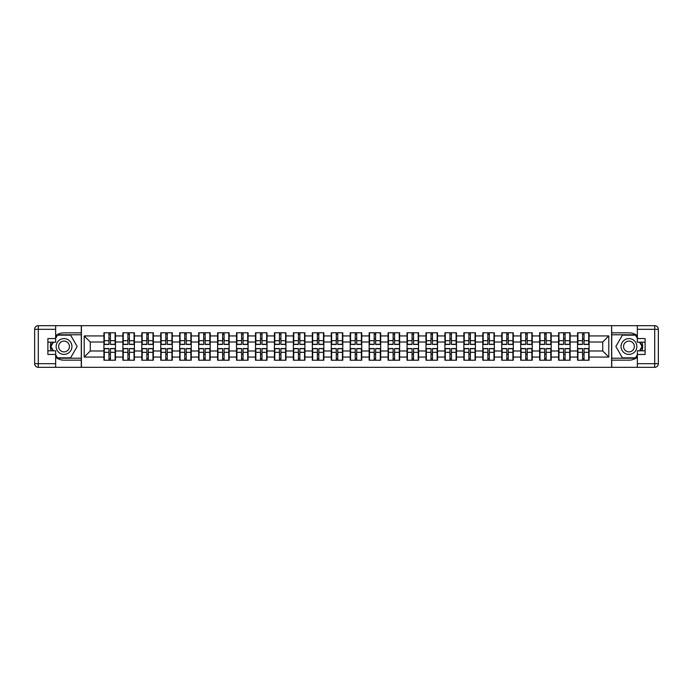 <?xml version="1.0" encoding="UTF-8"?>
<svg xmlns="http://www.w3.org/2000/svg" width="693" height="693" viewBox="0 0 693 693"><rect width="100%" height="100%" fill="white"/><g stroke="black" fill="none" stroke-linecap="round" stroke-linejoin="round"><path stroke-width="1.04" d="M55.657 357.293A13.661 13.661 0 0 0 64.042 360.161L81.28 360.161L81.28 367.325L611.72 367.325L611.72 360.161L628.958 360.161A13.661 13.661 0 0 0 637.343 357.293M637.343 335.707A13.661 13.661 0 0 0 628.958 332.839L611.72 332.839L611.598 325.675L611.598 367.325M611.598 325.675L81.28 325.675L81.28 332.839L64.042 332.839A13.661 13.661 0 0 0 55.657 335.707M81.402 367.325L81.402 325.675M602.728 350.996L602.728 342.004L589.067 342.004L589.067 350.996L602.728 350.996L608.8 357.068L608.8 335.932L589.067 335.932L589.067 332.779L577.538 332.779L577.538 342.004L570.122 342.004L570.122 350.996L577.538 350.996L577.538 342.004M608.8 357.068L589.067 357.068L589.067 360.221L577.538 360.221L577.538 357.068L570.122 357.068L570.122 360.221L558.593 360.221L558.593 357.068L551.186 357.068L551.186 360.221L539.648 360.221L539.648 357.068L532.241 357.068L532.241 360.221L520.703 360.221L520.703 357.068L513.296 357.068L513.296 360.221L501.758 360.221L501.758 357.068L494.352 357.068L494.352 360.221L482.813 360.221L482.813 357.068L475.407 357.068L475.407 360.221L463.868 360.221L463.868 357.068L456.462 357.068L456.462 360.221L444.923 360.221L444.923 357.068L437.517 357.068L437.517 360.221L425.978 360.221L425.978 357.068L418.572 357.068L418.572 360.221L407.034 360.221L407.034 357.068L399.627 357.068L399.627 360.221L388.089 360.221L388.089 357.068L380.682 357.068L380.682 360.221L369.144 360.221L369.144 357.068L361.737 357.068L361.737 360.221L350.208 360.221L350.208 357.068L342.792 357.068L342.792 360.221L331.263 360.221L331.263 357.068L323.856 357.068L323.856 360.221L312.318 360.221L312.318 357.068L304.911 357.068L304.911 360.221L293.373 360.221L293.373 357.068L285.966 357.068L285.966 360.221L274.428 360.221L274.428 357.068L267.022 357.068L267.022 360.221L255.483 360.221L255.483 357.068L248.077 357.068L248.077 360.221L236.538 360.221L236.538 357.068L229.132 357.068L229.132 360.221L217.593 360.221L217.593 357.068L210.187 357.068L210.187 360.221L198.648 360.221L198.648 357.068L191.242 357.068L191.242 360.221L179.704 360.221L179.704 357.068L172.297 357.068L172.297 360.221L160.759 360.221L160.759 357.068L153.352 357.068L153.352 360.221L141.814 360.221L141.814 357.068L134.407 357.068L134.407 360.221L122.878 360.221L122.878 357.068L115.462 357.068L115.462 360.221L103.933 360.221L103.933 357.068L84.2 357.068L84.2 335.932L103.933 335.932L103.933 342.004L90.272 342.004L90.272 350.996L103.933 350.996L103.933 342.004M577.538 335.932L570.122 335.932L570.122 332.779L558.593 332.779L558.593 335.932L551.186 335.932L551.186 332.779L539.648 332.779L539.648 335.932L532.241 335.932L532.241 332.779L520.703 332.779L520.703 335.932L513.296 335.932L513.296 332.779L501.758 332.779L501.758 335.932L494.352 335.932L494.352 332.779L482.813 332.779L482.813 335.932L475.407 335.932L475.407 332.779L463.868 332.779L463.868 335.932L456.462 335.932L456.462 332.779L444.923 332.779L444.923 335.932L437.517 335.932L437.517 332.779L425.978 332.779L425.978 335.932L418.572 335.932L418.572 332.779L407.034 332.779L407.034 335.932L399.627 335.932L399.627 332.779L388.089 332.779L388.089 335.932L380.682 335.932L380.682 332.779L369.144 332.779L369.144 335.932L361.737 335.932L361.737 332.779L350.208 332.779L350.208 335.932L342.792 335.932L342.792 332.779L331.263 332.779L331.263 335.932L323.856 335.932L323.856 332.779L312.318 332.779L312.318 335.932L304.911 335.932L304.911 332.779L293.373 332.779L293.373 335.932L285.966 335.932L285.966 332.779L274.428 332.779L274.428 335.932L267.022 335.932L267.022 332.779L255.483 332.779L255.483 335.932L248.077 335.932L248.077 332.779L236.538 332.779L236.538 335.932L229.132 335.932L229.132 332.779L217.593 332.779L217.593 335.932L210.187 335.932L210.187 332.779L198.648 332.779L198.648 335.932L191.242 335.932L191.242 332.779L179.704 332.779L179.704 335.932L172.297 335.932L172.297 332.779L160.759 332.779L160.759 335.932L153.352 335.932L153.352 332.779L141.814 332.779L141.814 335.932L134.407 335.932L134.407 332.779L122.878 332.779L122.878 335.932L115.462 335.932L115.462 332.779L103.933 332.779L103.933 335.932M577.538 350.996L577.538 357.068M570.122 350.996L570.122 357.068M570.122 335.932L570.122 342.004M551.186 350.996L558.593 350.996L558.593 342.004L551.186 342.004L551.186 357.068M558.593 350.996L558.593 357.068M558.593 335.932L558.593 342.004M551.186 335.932L551.186 342.004M532.241 350.996L539.648 350.996L539.648 342.004L532.241 342.004L532.241 357.068M539.648 350.996L539.648 357.068M539.648 335.932L539.648 342.004M532.241 335.932L532.241 342.004M513.296 350.996L520.703 350.996L520.703 342.004L513.296 342.004L513.296 357.068M520.703 350.996L520.703 357.068M520.703 335.932L520.703 342.004M513.296 335.932L513.296 342.004M494.352 350.996L501.758 350.996L501.758 342.004L494.352 342.004L494.352 357.068M501.758 350.996L501.758 357.068M501.758 335.932L501.758 342.004M494.352 335.932L494.352 342.004M475.407 350.996L482.813 350.996L482.813 342.004L475.407 342.004L475.407 357.068M482.813 350.996L482.813 357.068M482.813 335.932L482.813 342.004M475.407 335.932L475.407 342.004M456.462 350.996L463.868 350.996L463.868 342.004L456.462 342.004L456.462 357.068M463.868 350.996L463.868 357.068M463.868 335.932L463.868 342.004M456.462 335.932L456.462 342.004M437.517 350.996L444.923 350.996L444.923 342.004L437.517 342.004L437.517 357.068M444.923 350.996L444.923 357.068M444.923 335.932L444.923 342.004M437.517 335.932L437.517 342.004M418.572 350.996L425.978 350.996L425.978 342.004L418.572 342.004L418.572 357.068M425.978 350.996L425.978 357.068M425.978 335.932L425.978 342.004M418.572 335.932L418.572 342.004M399.627 350.996L407.034 350.996L407.034 342.004L399.627 342.004L399.627 357.068M407.034 350.996L407.034 357.068M407.034 335.932L407.034 342.004M399.627 335.932L399.627 342.004M380.682 350.996L388.089 350.996L388.089 342.004L380.682 342.004L380.682 357.068M388.089 350.996L388.089 357.068M388.089 335.932L388.089 342.004M380.682 335.932L380.682 342.004M361.737 350.996L369.144 350.996L369.144 342.004L361.737 342.004L361.737 357.068M369.144 350.996L369.144 357.068M369.144 335.932L369.144 342.004M361.737 335.932L361.737 342.004M342.792 350.996L350.208 350.996L350.208 342.004L342.792 342.004L342.792 357.068M350.208 350.996L350.208 357.068M350.208 335.932L350.208 342.004M342.792 335.932L342.792 342.004M323.856 350.996L331.263 350.996L331.263 342.004L323.856 342.004L323.856 357.068M331.263 350.996L331.263 357.068M331.263 335.932L331.263 342.004M323.856 335.932L323.856 342.004M304.911 350.996L312.318 350.996L312.318 342.004L304.911 342.004L304.911 357.068M312.318 350.996L312.318 357.068M312.318 335.932L312.318 342.004M304.911 335.932L304.911 342.004M285.966 350.996L293.373 350.996L293.373 342.004L285.966 342.004L285.966 357.068M293.373 350.996L293.373 357.068M293.373 335.932L293.373 342.004M285.966 335.932L285.966 342.004M267.022 350.996L274.428 350.996L274.428 342.004L267.022 342.004L267.022 357.068M274.428 350.996L274.428 357.068M274.428 335.932L274.428 342.004M267.022 335.932L267.022 342.004M248.077 350.996L255.483 350.996L255.483 342.004L248.077 342.004L248.077 357.068M255.483 350.996L255.483 357.068M255.483 335.932L255.483 342.004M248.077 335.932L248.077 342.004M229.132 350.996L236.538 350.996L236.538 342.004L229.132 342.004L229.132 357.068M236.538 350.996L236.538 357.068M236.538 335.932L236.538 342.004M229.132 335.932L229.132 342.004M210.187 350.996L217.593 350.996L217.593 342.004L210.187 342.004L210.187 357.068M217.593 350.996L217.593 357.068M217.593 335.932L217.593 342.004M210.187 335.932L210.187 342.004M191.242 350.996L198.648 350.996L198.648 342.004L191.242 342.004L191.242 357.068M198.648 350.996L198.648 357.068M198.648 335.932L198.648 342.004M191.242 335.932L191.242 342.004M172.297 350.996L179.704 350.996L179.704 342.004L172.297 342.004L172.297 357.068M179.704 350.996L179.704 357.068M179.704 335.932L179.704 342.004M172.297 335.932L172.297 342.004M153.352 350.996L160.759 350.996L160.759 342.004L153.352 342.004L153.352 357.068M160.759 350.996L160.759 357.068M160.759 335.932L160.759 342.004M153.352 335.932L153.352 342.004M134.407 350.996L141.814 350.996L141.814 342.004L134.407 342.004L134.407 357.068M141.814 350.996L141.814 357.068M141.814 335.932L141.814 342.004M134.407 335.932L134.407 342.004M115.462 350.996L122.878 350.996L122.878 342.004L115.462 342.004L115.462 357.068M122.878 350.996L122.878 357.068M122.878 335.932L122.878 342.004M115.462 335.932L115.462 342.004M103.933 350.996L103.933 357.068M90.272 350.996L84.2 357.068M84.2 335.932L90.272 342.004M589.067 350.996L589.067 357.068M589.067 335.932L589.067 342.004M608.8 335.932L602.728 342.004M115.099 332.779L115.099 344.438L110.43 344.438L110.43 332.779M108.966 332.779L108.966 344.438L104.296 344.438L104.296 332.779M108.966 334.355L110.43 334.355M110.43 338.851L108.966 338.851M104.296 360.221L104.296 348.562L108.966 348.562L108.966 360.221M110.43 360.221L110.43 348.562L115.099 348.562L115.099 360.221M110.43 358.645L108.966 358.645M108.966 354.149L110.43 354.149M60.092 339.665A7.892 7.892 0 0 0 57.198 350.45A7.892 7.892 0 0 0 67.983 353.335A7.892 7.892 0 0 0 70.877 342.55A7.892 7.892 0 0 0 60.092 339.665M61.339 341.822A5.405 5.405 0 0 0 59.355 349.203A5.405 5.405 0 0 0 66.736 351.178A5.405 5.405 0 0 0 68.72 343.797A5.405 5.405 0 0 0 61.339 341.822M55.657 338.305L57.484 335.143L70.591 335.143L77.148 346.5L70.591 357.857L57.484 357.857L55.657 354.695M53.413 350.814L50.927 346.5L53.413 342.186M632.908 339.665A7.892 7.892 0 0 0 622.123 342.55A7.892 7.892 0 0 0 625.017 353.335A7.892 7.892 0 0 0 635.802 350.45A7.892 7.892 0 0 0 632.908 339.665M631.661 341.822A5.405 5.405 0 0 0 624.28 343.797A5.405 5.405 0 0 0 626.264 351.178A5.405 5.405 0 0 0 633.645 349.203A5.405 5.405 0 0 0 631.661 341.822M637.343 354.695L635.516 357.857L622.409 357.857L615.852 346.5L622.409 335.143L635.516 335.143L637.343 338.305M639.587 342.186L642.073 346.5L639.587 350.814M51.074 342.186A13.661 13.661 0 0 0 51.074 350.814M81.28 325.675L55.657 325.675L55.657 342.186L47.886 342.186M81.28 367.325L38.297 367.325A3.647 3.647 0 0 1 34.65 363.686L34.65 329.314A3.647 3.647 0 0 1 38.297 325.675L55.657 325.675M81.28 360.161L81.28 332.839M47.886 350.814L55.657 350.814L55.657 367.325M55.657 338.548L47.886 338.548L47.886 354.452L55.657 354.452M81.28 334.78L57.268 334.78L55.657 337.578M55.657 355.422L57.268 358.22L81.28 358.22M52.997 342.186L50.502 346.5L52.997 350.814M641.926 350.814A13.661 13.661 0 0 0 641.926 342.186M611.72 367.325L637.343 367.325L637.343 350.814L645.114 350.814M611.72 325.675L654.703 325.675A3.647 3.647 0 0 1 658.35 329.314L658.35 363.686A3.647 3.647 0 0 1 654.703 367.325L637.343 367.325M611.72 332.839L611.72 360.161M645.114 342.186L637.343 342.186L637.343 325.675M637.343 354.452L645.114 354.452L645.114 338.548L637.343 338.548M611.72 358.22L635.732 358.22L637.343 355.422M637.343 337.578L635.732 334.78L611.72 334.78M640.003 350.814L642.498 346.5L640.003 342.186M134.044 332.779L134.044 344.438L129.374 344.438L129.374 332.779M127.91 332.779L127.91 344.438L123.241 344.438L123.241 332.779M127.91 334.355L129.374 334.355M129.374 338.851L127.91 338.851M152.988 332.779L152.988 344.438L148.311 344.438L148.311 332.779M146.855 332.779L146.855 344.438L142.186 344.438L142.186 332.779M146.855 334.355L148.311 334.355M148.311 338.851L146.855 338.851M171.933 332.779L171.933 344.438L167.256 344.438L167.256 332.779M165.8 332.779L165.8 344.438L161.123 344.438L161.123 332.779M165.8 334.355L167.256 334.355M167.256 338.851L165.8 338.851M190.878 332.779L190.878 344.438L186.2 344.438L186.2 332.779M184.745 332.779L184.745 344.438L180.067 344.438L180.067 332.779M184.745 334.355L186.2 334.355M186.2 338.851L184.745 338.851M209.823 332.779L209.823 344.438L205.145 344.438L205.145 332.779M203.69 332.779L203.69 344.438L199.012 344.438L199.012 332.779M203.69 334.355L205.145 334.355M205.145 338.851L203.69 338.851M123.241 360.221L123.241 348.562L127.91 348.562L127.91 360.221M129.374 360.221L129.374 348.562L134.044 348.562L134.044 360.221M129.374 358.645L127.91 358.645M127.91 354.149L129.374 354.149M142.186 360.221L142.186 348.562L146.855 348.562L146.855 360.221M148.311 360.221L148.311 348.562L152.988 348.562L152.988 360.221M148.311 358.645L146.855 358.645M146.855 354.149L148.311 354.149M161.123 360.221L161.123 348.562L165.8 348.562L165.8 360.221M167.256 360.221L167.256 348.562L171.933 348.562L171.933 360.221M167.256 358.645L165.8 358.645M165.8 354.149L167.256 354.149M180.067 360.221L180.067 348.562L184.745 348.562L184.745 360.221M186.2 360.221L186.2 348.562L190.878 348.562L190.878 360.221M186.2 358.645L184.745 358.645M184.745 354.149L186.2 354.149M199.012 360.221L199.012 348.562L203.69 348.562L203.69 360.221M205.145 360.221L205.145 348.562L209.823 348.562L209.823 360.221M205.145 358.645L203.69 358.645M203.69 354.149L205.145 354.149M228.768 332.779L228.768 344.438L224.09 344.438L224.09 332.779M222.635 332.779L222.635 344.438L217.957 344.438L217.957 332.779M222.635 334.355L224.09 334.355M224.09 338.851L222.635 338.851M217.957 360.221L217.957 348.562L222.635 348.562L222.635 360.221M224.09 360.221L224.09 348.562L228.768 348.562L228.768 360.221M224.09 358.645L222.635 358.645M222.635 354.149L224.09 354.149M247.713 332.779L247.713 344.438L243.035 344.438L243.035 332.779M241.58 332.779L241.58 344.438L236.902 344.438L236.902 332.779M241.58 334.355L243.035 334.355M243.035 338.851L241.58 338.851M236.902 360.221L236.902 348.562L241.58 348.562L241.58 360.221M243.035 360.221L243.035 348.562L247.713 348.562L247.713 360.221M243.035 358.645L241.58 358.645M241.58 354.149L243.035 354.149M266.658 332.779L266.658 344.438L261.98 344.438L261.98 332.779M260.525 332.779L260.525 344.438L255.847 344.438L255.847 332.779M260.525 334.355L261.98 334.355M261.98 338.851L260.525 338.851M255.847 360.221L255.847 348.562L260.525 348.562L260.525 360.221M261.98 360.221L261.98 348.562L266.658 348.562L266.658 360.221M261.98 358.645L260.525 358.645M260.525 354.149L261.98 354.149M285.603 332.779L285.603 344.438L280.925 344.438L280.925 332.779M279.47 332.779L279.47 344.438L274.792 344.438L274.792 332.779M279.47 334.355L280.925 334.355M280.925 338.851L279.47 338.851M274.792 360.221L274.792 348.562L279.47 348.562L279.47 360.221M280.925 360.221L280.925 348.562L285.603 348.562L285.603 360.221M280.925 358.645L279.47 358.645M279.47 354.149L280.925 354.149M304.548 332.779L304.548 344.438L299.87 344.438L299.87 332.779M298.414 332.779L298.414 344.438L293.737 344.438L293.737 332.779M298.414 334.355L299.87 334.355M299.87 338.851L298.414 338.851M293.737 360.221L293.737 348.562L298.414 348.562L298.414 360.221M299.87 360.221L299.87 348.562L304.548 348.562L304.548 360.221M299.87 358.645L298.414 358.645M298.414 354.149L299.87 354.149M323.484 332.779L323.484 344.438L318.815 344.438L318.815 332.779M317.359 332.779L317.359 344.438L312.682 344.438L312.682 332.779M317.359 334.355L318.815 334.355M318.815 338.851L317.359 338.851M312.682 360.221L312.682 348.562L317.359 348.562L317.359 360.221M318.815 360.221L318.815 348.562L323.484 348.562L323.484 360.221M318.815 358.645L317.359 358.645M317.359 354.149L318.815 354.149M342.429 332.779L342.429 344.438L337.76 344.438L337.76 332.779M336.296 332.779L336.296 344.438L331.626 344.438L331.626 332.779M336.296 334.355L337.76 334.355M337.76 338.851L336.296 338.851M331.626 360.221L331.626 348.562L336.296 348.562L336.296 360.221M337.76 360.221L337.76 348.562L342.429 348.562L342.429 360.221M337.76 358.645L336.296 358.645M336.296 354.149L337.76 354.149M361.374 332.779L361.374 344.438L356.704 344.438L356.704 332.779M355.24 332.779L355.24 344.438L350.571 344.438L350.571 332.779M355.24 334.355L356.704 334.355M356.704 338.851L355.24 338.851M350.571 360.221L350.571 348.562L355.24 348.562L355.24 360.221M356.704 360.221L356.704 348.562L361.374 348.562L361.374 360.221M356.704 358.645L355.24 358.645M355.24 354.149L356.704 354.149M380.318 332.779L380.318 344.438L375.641 344.438L375.641 332.779M374.185 332.779L374.185 344.438L369.516 344.438L369.516 332.779M374.185 334.355L375.641 334.355M375.641 338.851L374.185 338.851M369.516 360.221L369.516 348.562L374.185 348.562L374.185 360.221M375.641 360.221L375.641 348.562L380.318 348.562L380.318 360.221M375.641 358.645L374.185 358.645M374.185 354.149L375.641 354.149M399.263 332.779L399.263 344.438L394.586 344.438L394.586 332.779M393.13 332.779L393.13 344.438L388.452 344.438L388.452 332.779M393.13 334.355L394.586 334.355M394.586 338.851L393.13 338.851M388.452 360.221L388.452 348.562L393.13 348.562L393.13 360.221M394.586 360.221L394.586 348.562L399.263 348.562L399.263 360.221M394.586 358.645L393.13 358.645M393.13 354.149L394.586 354.149M418.208 332.779L418.208 344.438L413.53 344.438L413.53 332.779M412.075 332.779L412.075 344.438L407.397 344.438L407.397 332.779M412.075 334.355L413.53 334.355M413.53 338.851L412.075 338.851M407.397 360.221L407.397 348.562L412.075 348.562L412.075 360.221M413.53 360.221L413.53 348.562L418.208 348.562L418.208 360.221M413.53 358.645L412.075 358.645M412.075 354.149L413.53 354.149M437.153 332.779L437.153 344.438L432.475 344.438L432.475 332.779M431.02 332.779L431.02 344.438L426.342 344.438L426.342 332.779M431.02 334.355L432.475 334.355M432.475 338.851L431.02 338.851M426.342 360.221L426.342 348.562L431.02 348.562L431.02 360.221M432.475 360.221L432.475 348.562L437.153 348.562L437.153 360.221M432.475 358.645L431.02 358.645M431.02 354.149L432.475 354.149M456.098 332.779L456.098 344.438L451.42 344.438L451.42 332.779M449.965 332.779L449.965 344.438L445.287 344.438L445.287 332.779M449.965 334.355L451.42 334.355M451.42 338.851L449.965 338.851M445.287 360.221L445.287 348.562L449.965 348.562L449.965 360.221M451.42 360.221L451.42 348.562L456.098 348.562L456.098 360.221M451.42 358.645L449.965 358.645M449.965 354.149L451.42 354.149M475.043 332.779L475.043 344.438L470.365 344.438L470.365 332.779M468.91 332.779L468.91 344.438L464.232 344.438L464.232 332.779M468.91 334.355L470.365 334.355M470.365 338.851L468.91 338.851M464.232 360.221L464.232 348.562L468.91 348.562L468.91 360.221M470.365 360.221L470.365 348.562L475.043 348.562L475.043 360.221M470.365 358.645L468.91 358.645M468.91 354.149L470.365 354.149M493.988 332.779L493.988 344.438L489.31 344.438L489.31 332.779M487.855 332.779L487.855 344.438L483.177 344.438L483.177 332.779M487.855 334.355L489.31 334.355M489.31 338.851L487.855 338.851M483.177 360.221L483.177 348.562L487.855 348.562L487.855 360.221M489.31 360.221L489.31 348.562L493.988 348.562L493.988 360.221M489.31 358.645L487.855 358.645M487.855 354.149L489.31 354.149M512.933 332.779L512.933 344.438L508.255 344.438L508.255 332.779M506.8 332.779L506.8 344.438L502.122 344.438L502.122 332.779M506.8 334.355L508.255 334.355M508.255 338.851L506.8 338.851M502.122 360.221L502.122 348.562L506.8 348.562L506.8 360.221M508.255 360.221L508.255 348.562L512.933 348.562L512.933 360.221M508.255 358.645L506.8 358.645M506.8 354.149L508.255 354.149M531.877 332.779L531.877 344.438L527.2 344.438L527.2 332.779M525.744 332.779L525.744 344.438L521.067 344.438L521.067 332.779M525.744 334.355L527.2 334.355M527.2 338.851L525.744 338.851M521.067 360.221L521.067 348.562L525.744 348.562L525.744 360.221M527.2 360.221L527.2 348.562L531.877 348.562L531.877 360.221M527.2 358.645L525.744 358.645M525.744 354.149L527.2 354.149M550.814 332.779L550.814 344.438L546.145 344.438L546.145 332.779M544.689 332.779L544.689 344.438L540.012 344.438L540.012 332.779M544.689 334.355L546.145 334.355M546.145 338.851L544.689 338.851M540.012 360.221L540.012 348.562L544.689 348.562L544.689 360.221M546.145 360.221L546.145 348.562L550.814 348.562L550.814 360.221M546.145 358.645L544.689 358.645M544.689 354.149L546.145 354.149M569.759 332.779L569.759 344.438L565.09 344.438L565.09 332.779M563.626 332.779L563.626 344.438L558.956 344.438L558.956 332.779M563.626 334.355L565.09 334.355M565.09 338.851L563.626 338.851M558.956 360.221L558.956 348.562L563.626 348.562L563.626 360.221M565.09 360.221L565.09 348.562L569.759 348.562L569.759 360.221M565.09 358.645L563.626 358.645M563.626 354.149L565.09 354.149M588.703 332.779L588.703 344.438L584.034 344.438L584.034 332.779M582.57 332.779L582.57 344.438L577.901 344.438L577.901 332.779M582.57 334.355L584.034 334.355M584.034 338.851L582.57 338.851M577.901 360.221L577.901 348.562L582.57 348.562L582.57 360.221M584.034 360.221L584.034 348.562L588.703 348.562L588.703 360.221M584.034 358.645L582.57 358.645M582.57 354.149L584.034 354.149M108.966 340.687L104.296 340.687M108.966 344.282L104.296 344.282M115.099 340.687L110.43 340.687M115.099 344.282L110.43 344.282M110.43 352.313L115.099 352.313M110.43 348.718L115.099 348.718M104.296 352.313L108.966 352.313M104.296 348.718L108.966 348.718M55.657 329.314L38.297 329.314L38.297 363.686L55.657 363.686M34.65 329.314L38.297 329.314L38.297 325.675M38.297 367.325L38.297 363.686L34.65 363.686M637.343 363.686L654.703 363.686L654.703 329.314L637.343 329.314M658.35 363.686L654.703 363.686L654.703 367.325M654.703 325.675L654.703 329.314L658.35 329.314M127.91 340.687L123.241 340.687M127.91 344.282L123.241 344.282M134.044 340.687L129.374 340.687M134.044 344.282L129.374 344.282M146.855 340.687L142.186 340.687M146.855 344.282L142.186 344.282M152.988 340.687L148.311 340.687M152.988 344.282L148.311 344.282M165.8 340.687L161.123 340.687M165.8 344.282L161.123 344.282M171.933 340.687L167.256 340.687M171.933 344.282L167.256 344.282M184.745 340.687L180.067 340.687M184.745 344.282L180.067 344.282M190.878 340.687L186.2 340.687M190.878 344.282L186.2 344.282M203.69 340.687L199.012 340.687M203.69 344.282L199.012 344.282M209.823 340.687L205.145 340.687M209.823 344.282L205.145 344.282M129.374 352.313L134.044 352.313M129.374 348.718L134.044 348.718M123.241 352.313L127.91 352.313M123.241 348.718L127.91 348.718M148.311 352.313L152.988 352.313M148.311 348.718L152.988 348.718M142.186 352.313L146.855 352.313M142.186 348.718L146.855 348.718M167.256 352.313L171.933 352.313M167.256 348.718L171.933 348.718M161.123 352.313L165.8 352.313M161.123 348.718L165.8 348.718M186.2 352.313L190.878 352.313M186.2 348.718L190.878 348.718M180.067 352.313L184.745 352.313M180.067 348.718L184.745 348.718M205.145 352.313L209.823 352.313M205.145 348.718L209.823 348.718M199.012 352.313L203.69 352.313M199.012 348.718L203.69 348.718M222.635 340.687L217.957 340.687M222.635 344.282L217.957 344.282M228.768 340.687L224.09 340.687M228.768 344.282L224.09 344.282M224.09 352.313L228.768 352.313M224.09 348.718L228.768 348.718M217.957 352.313L222.635 352.313M217.957 348.718L222.635 348.718M241.58 340.687L236.902 340.687M241.58 344.282L236.902 344.282M247.713 340.687L243.035 340.687M247.713 344.282L243.035 344.282M243.035 352.313L247.713 352.313M243.035 348.718L247.713 348.718M236.902 352.313L241.58 352.313M236.902 348.718L241.58 348.718M260.525 340.687L255.847 340.687M260.525 344.282L255.847 344.282M266.658 340.687L261.98 340.687M266.658 344.282L261.98 344.282M261.98 352.313L266.658 352.313M261.98 348.718L266.658 348.718M255.847 352.313L260.525 352.313M255.847 348.718L260.525 348.718M279.47 340.687L274.792 340.687M279.47 344.282L274.792 344.282M285.603 340.687L280.925 340.687M285.603 344.282L280.925 344.282M280.925 352.313L285.603 352.313M280.925 348.718L285.603 348.718M274.792 352.313L279.47 352.313M274.792 348.718L279.47 348.718M298.414 340.687L293.737 340.687M298.414 344.282L293.737 344.282M304.548 340.687L299.87 340.687M304.548 344.282L299.87 344.282M299.87 352.313L304.548 352.313M299.87 348.718L304.548 348.718M293.737 352.313L298.414 352.313M293.737 348.718L298.414 348.718M317.359 340.687L312.682 340.687M317.359 344.282L312.682 344.282M323.484 340.687L318.815 340.687M323.484 344.282L318.815 344.282M318.815 352.313L323.484 352.313M318.815 348.718L323.484 348.718M312.682 352.313L317.359 352.313M312.682 348.718L317.359 348.718M336.296 340.687L331.626 340.687M336.296 344.282L331.626 344.282M342.429 340.687L337.76 340.687M342.429 344.282L337.76 344.282M337.76 352.313L342.429 352.313M337.76 348.718L342.429 348.718M331.626 352.313L336.296 352.313M331.626 348.718L336.296 348.718M355.24 340.687L350.571 340.687M355.24 344.282L350.571 344.282M361.374 340.687L356.704 340.687M361.374 344.282L356.704 344.282M356.704 352.313L361.374 352.313M356.704 348.718L361.374 348.718M350.571 352.313L355.24 352.313M350.571 348.718L355.24 348.718M374.185 340.687L369.516 340.687M374.185 344.282L369.516 344.282M380.318 340.687L375.641 340.687M380.318 344.282L375.641 344.282M375.641 352.313L380.318 352.313M375.641 348.718L380.318 348.718M369.516 352.313L374.185 352.313M369.516 348.718L374.185 348.718M393.13 340.687L388.452 340.687M393.13 344.282L388.452 344.282M399.263 340.687L394.586 340.687M399.263 344.282L394.586 344.282M394.586 352.313L399.263 352.313M394.586 348.718L399.263 348.718M388.452 352.313L393.13 352.313M388.452 348.718L393.13 348.718M412.075 340.687L407.397 340.687M412.075 344.282L407.397 344.282M418.208 340.687L413.53 340.687M418.208 344.282L413.53 344.282M413.53 352.313L418.208 352.313M413.53 348.718L418.208 348.718M407.397 352.313L412.075 352.313M407.397 348.718L412.075 348.718M431.02 340.687L426.342 340.687M431.02 344.282L426.342 344.282M437.153 340.687L432.475 340.687M437.153 344.282L432.475 344.282M432.475 352.313L437.153 352.313M432.475 348.718L437.153 348.718M426.342 352.313L431.02 352.313M426.342 348.718L431.02 348.718M449.965 340.687L445.287 340.687M449.965 344.282L445.287 344.282M456.098 340.687L451.42 340.687M456.098 344.282L451.42 344.282M451.42 352.313L456.098 352.313M451.42 348.718L456.098 348.718M445.287 352.313L449.965 352.313M445.287 348.718L449.965 348.718M468.91 340.687L464.232 340.687M468.91 344.282L464.232 344.282M475.043 340.687L470.365 340.687M475.043 344.282L470.365 344.282M470.365 352.313L475.043 352.313M470.365 348.718L475.043 348.718M464.232 352.313L468.91 352.313M464.232 348.718L468.91 348.718M487.855 340.687L483.177 340.687M487.855 344.282L483.177 344.282M493.988 340.687L489.31 340.687M493.988 344.282L489.31 344.282M489.31 352.313L493.988 352.313M489.31 348.718L493.988 348.718M483.177 352.313L487.855 352.313M483.177 348.718L487.855 348.718M506.8 340.687L502.122 340.687M506.8 344.282L502.122 344.282M512.933 340.687L508.255 340.687M512.933 344.282L508.255 344.282M508.255 352.313L512.933 352.313M508.255 348.718L512.933 348.718M502.122 352.313L506.8 352.313M502.122 348.718L506.8 348.718M525.744 340.687L521.067 340.687M525.744 344.282L521.067 344.282M531.877 340.687L527.2 340.687M531.877 344.282L527.2 344.282M527.2 352.313L531.877 352.313M527.2 348.718L531.877 348.718M521.067 352.313L525.744 352.313M521.067 348.718L525.744 348.718M544.689 340.687L540.012 340.687M544.689 344.282L540.012 344.282M550.814 340.687L546.145 340.687M550.814 344.282L546.145 344.282M546.145 352.313L550.814 352.313M546.145 348.718L550.814 348.718M540.012 352.313L544.689 352.313M540.012 348.718L544.689 348.718M563.626 340.687L558.956 340.687M563.626 344.282L558.956 344.282M569.759 340.687L565.09 340.687M569.759 344.282L565.09 344.282M565.09 352.313L569.759 352.313M565.09 348.718L569.759 348.718M558.956 352.313L563.626 352.313M558.956 348.718L563.626 348.718M582.57 340.687L577.901 340.687M582.57 344.282L577.901 344.282M588.703 340.687L584.034 340.687M588.703 344.282L584.034 344.282M584.034 352.313L588.703 352.313M584.034 348.718L588.703 348.718M577.901 352.313L582.57 352.313M577.901 348.718L582.57 348.718"/></g></svg>
